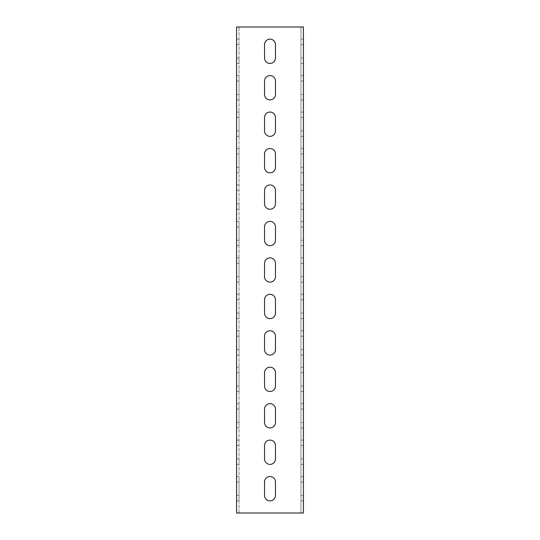 <?xml version="1.0" encoding="UTF-8"?>
<svg xmlns="http://www.w3.org/2000/svg" width="540" height="540" viewBox="0 0 540 540"><rect width="100%" height="100%" fill="white"/><g stroke="black" fill="none" stroke-linecap="round" stroke-linejoin="round"><path stroke-width="0.41" stroke-dasharray="2.7 2.03" d="M239.018 513L239.018 27L236.588 27L239.018 27L239.018 513L303.413 513L303.413 27L300.983 27L303.413 27M239.018 27L300.983 27L300.983 513L303.413 513M303.413 482.018L303.413 500.85L303.413 482.018L300.983 482.018L300.983 495.382L300.983 482.018L303.413 482.018M303.413 445.568L303.413 464.4L303.413 445.568L300.983 445.568L300.983 458.933L300.983 445.568L303.413 445.568M303.413 409.118L303.413 427.95L303.413 409.118L300.983 409.118L300.983 422.483L300.983 409.118L303.413 409.118M303.413 372.668L303.413 391.5L303.413 372.668L300.983 372.668L300.983 386.033L300.983 372.668L303.413 372.668M303.413 336.218L303.413 355.05L303.413 336.218L300.983 336.218L300.983 349.582L300.983 336.218L303.413 336.218M303.413 299.768L303.413 318.6L303.413 299.768L300.983 299.768L300.983 313.132L300.983 299.768L303.413 299.768M303.413 263.318L303.413 282.15L303.413 263.318L300.983 263.318L300.983 276.683L300.983 263.318L303.413 263.318M303.413 226.868L303.413 245.7L303.413 226.868L300.983 226.868L300.983 240.232L300.983 226.868L303.413 226.868M303.413 190.418L303.413 209.25L303.413 190.418L300.983 190.418L300.983 203.782L300.983 190.418L303.413 190.418M303.413 153.968L303.413 172.8L303.413 153.968L300.983 153.968L300.983 167.333L300.983 153.968L303.413 153.968M303.413 117.517L303.413 136.35L303.413 117.517L300.983 117.517L300.983 130.883L300.983 117.517L303.413 117.517M303.413 81.067L303.413 99.9L303.413 81.067L300.983 81.067L300.983 94.433L300.983 81.067L303.413 81.067M303.413 44.617L303.413 63.45L303.413 44.617L300.983 44.617L300.983 57.983L300.983 44.617L303.413 44.617M236.588 482.018L236.588 495.382L236.588 482.018L239.018 482.018L239.018 476.55L239.018 495.382L239.018 482.018L236.588 482.018M236.588 495.382L236.588 500.85L236.588 495.382L239.018 495.382L239.018 500.85L239.018 495.382L236.588 495.382M236.588 445.568L236.588 458.933L236.588 445.568L239.018 445.568L239.018 440.1L239.018 458.933L239.018 445.568L236.588 445.568M236.588 458.933L236.588 464.4L236.588 458.933L239.018 458.933L239.018 464.4L239.018 458.933L236.588 458.933M236.588 409.118L236.588 422.483L236.588 409.118L239.018 409.118L239.018 403.65L239.018 422.483L239.018 409.118L236.588 409.118M236.588 422.483L236.588 427.95L236.588 422.483L239.018 422.483L239.018 427.95L239.018 422.483L236.588 422.483M236.588 372.668L236.588 386.033L236.588 372.668L239.018 372.668L239.018 367.2L239.018 386.033L239.018 372.668L236.588 372.668M236.588 386.033L236.588 391.5L236.588 386.033L239.018 386.033L239.018 391.5L239.018 386.033L236.588 386.033M236.588 336.218L236.588 349.582L236.588 336.218L239.018 336.218L239.018 330.75L239.018 349.582L239.018 336.218L236.588 336.218M236.588 349.582L236.588 355.05L236.588 349.582L239.018 349.582L239.018 355.05L239.018 349.582L236.588 349.582M236.588 299.768L236.588 313.132L236.588 299.768L239.018 299.768L239.018 294.3L239.018 313.132L239.018 299.768L236.588 299.768M236.588 313.132L236.588 318.6L236.588 313.132L239.018 313.132L239.018 318.6L239.018 313.132L236.588 313.132M236.588 263.318L236.588 276.683L236.588 263.318L239.018 263.318L239.018 257.85L239.018 276.683L239.018 263.318L236.588 263.318M236.588 276.683L236.588 282.15L236.588 276.683L239.018 276.683L239.018 282.15L239.018 276.683L236.588 276.683M236.588 226.868L236.588 240.232L236.588 226.868L239.018 226.868L239.018 221.4L239.018 240.232L239.018 226.868L236.588 226.868M236.588 240.232L236.588 245.7L236.588 240.232L239.018 240.232L239.018 245.7L239.018 240.232L236.588 240.232M236.588 190.418L236.588 203.782L236.588 190.418L239.018 190.418L239.018 184.95L239.018 203.782L239.018 190.418L236.588 190.418M236.588 203.782L236.588 209.25L236.588 203.782L239.018 203.782L239.018 209.25L239.018 203.782L236.588 203.782M236.588 153.968L236.588 167.333L236.588 153.968L239.018 153.968L239.018 148.5L239.018 167.333L239.018 153.968L236.588 153.968M236.588 167.333L236.588 172.8L236.588 167.333L239.018 167.333L239.018 172.8L239.018 167.333L236.588 167.333M236.588 117.517L236.588 130.883L236.588 117.517L239.018 117.517L239.018 112.05L239.018 130.883L239.018 117.517L236.588 117.517M236.588 130.883L236.588 136.35L236.588 130.883L239.018 130.883L239.018 136.35L239.018 130.883L236.588 130.883M236.588 81.067L236.588 94.433L236.588 81.067L239.018 81.067L239.018 75.6L239.018 94.433L239.018 81.067L236.588 81.067M236.588 94.433L236.588 99.9L236.588 94.433L239.018 94.433L239.018 99.9L239.018 94.433L236.588 94.433M236.588 44.617L236.588 57.983L236.588 44.617L239.018 44.617L239.018 39.15L239.018 57.983L239.018 44.617L236.588 44.617M236.588 57.983L236.588 63.45L236.588 57.983L239.018 57.983L239.018 63.45L239.018 57.983L236.588 57.983M236.588 513L236.588 27M275.468 495.382L275.468 482.018A5.468 5.468 0 0 0 270 476.55A5.468 5.468 0 0 0 264.533 482.018L264.533 495.382A5.468 5.468 0 0 0 270 500.85A5.468 5.468 0 0 0 275.468 495.382M275.468 458.933L275.468 445.568A5.468 5.468 0 0 0 270 440.1A5.468 5.468 0 0 0 264.533 445.568L264.533 458.933A5.468 5.468 0 0 0 270 464.4A5.468 5.468 0 0 0 275.468 458.933M275.468 422.483L275.468 409.118A5.468 5.468 0 0 0 270 403.65A5.468 5.468 0 0 0 264.533 409.118L264.533 422.483A5.468 5.468 0 0 0 270 427.95A5.468 5.468 0 0 0 275.468 422.483M275.468 386.033L275.468 372.668A5.468 5.468 0 0 0 270 367.2A5.468 5.468 0 0 0 264.533 372.668L264.533 386.033A5.468 5.468 0 0 0 270 391.5A5.468 5.468 0 0 0 275.468 386.033M275.468 349.582L275.468 336.218A5.468 5.468 0 0 0 270 330.75A5.468 5.468 0 0 0 264.533 336.218L264.533 349.582A5.468 5.468 0 0 0 270 355.05A5.468 5.468 0 0 0 275.468 349.582M275.468 313.132L275.468 299.768A5.468 5.468 0 0 0 270 294.3A5.468 5.468 0 0 0 264.533 299.768L264.533 313.132A5.468 5.468 0 0 0 270 318.6A5.468 5.468 0 0 0 275.468 313.132M275.468 276.683L275.468 263.318A5.468 5.468 0 0 0 270 257.85A5.468 5.468 0 0 0 264.533 263.318L264.533 276.683A5.468 5.468 0 0 0 270 282.15A5.468 5.468 0 0 0 275.468 276.683M275.468 240.232L275.468 226.868A5.468 5.468 0 0 0 270 221.4A5.468 5.468 0 0 0 264.533 226.868L264.533 240.232A5.468 5.468 0 0 0 270 245.7A5.468 5.468 0 0 0 275.468 240.232M275.468 203.782L275.468 190.418A5.468 5.468 0 0 0 270 184.95A5.468 5.468 0 0 0 264.533 190.418L264.533 203.782A5.468 5.468 0 0 0 270 209.25A5.468 5.468 0 0 0 275.468 203.782M275.468 167.333L275.468 153.968A5.468 5.468 0 0 0 270 148.5A5.468 5.468 0 0 0 264.533 153.968L264.533 167.333A5.468 5.468 0 0 0 270 172.8A5.468 5.468 0 0 0 275.468 167.333M275.468 130.883L275.468 117.517A5.468 5.468 0 0 0 270 112.05A5.468 5.468 0 0 0 264.533 117.517L264.533 130.883A5.468 5.468 0 0 0 270 136.35A5.468 5.468 0 0 0 275.468 130.883M275.468 94.433L275.468 81.067A5.468 5.468 0 0 0 270 75.6A5.468 5.468 0 0 0 264.533 81.067L264.533 94.433A5.468 5.468 0 0 0 270 99.9A5.468 5.468 0 0 0 275.468 94.433M275.468 57.983L275.468 44.617A5.468 5.468 0 0 0 270 39.15A5.468 5.468 0 0 0 264.533 44.617L264.533 57.983A5.468 5.468 0 0 0 270 63.45A5.468 5.468 0 0 0 275.468 57.983M300.983 495.382L300.983 500.85L300.983 495.382L303.413 495.382L300.983 495.382M300.983 458.933L300.983 464.4L300.983 458.933L303.413 458.933L300.983 458.933M300.983 422.483L300.983 427.95L300.983 422.483L303.413 422.483L300.983 422.483M300.983 386.033L300.983 391.5L300.983 386.033L303.413 386.033L300.983 386.033M300.983 349.582L300.983 355.05L300.983 349.582L303.413 349.582L300.983 349.582M300.983 313.132L300.983 318.6L300.983 313.132L303.413 313.132L300.983 313.132M300.983 276.683L300.983 282.15L300.983 276.683L303.413 276.683L300.983 276.683M300.983 240.232L300.983 245.7L300.983 240.232L303.413 240.232L300.983 240.232M300.983 203.782L300.983 209.25L300.983 203.782L303.413 203.782L300.983 203.782M300.983 167.333L300.983 172.8L300.983 167.333L303.413 167.333L300.983 167.333M300.983 130.883L300.983 136.35L300.983 130.883L303.413 130.883L300.983 130.883M300.983 94.433L300.983 99.9L300.983 94.433L303.413 94.433L300.983 94.433M300.983 57.983L300.983 63.45L300.983 57.983L303.413 57.983L300.983 57.983M300.983 513L300.983 27M303.413 63.45L300.983 63.45M303.413 39.15L300.983 39.15M239.018 39.15L236.588 39.15M239.018 63.45L236.588 63.45M303.413 99.9L300.983 99.9M303.413 75.6L300.983 75.6M239.018 75.6L236.588 75.6M239.018 99.9L236.588 99.9M303.413 136.35L300.983 136.35M303.413 112.05L300.983 112.05M239.018 112.05L236.588 112.05M239.018 136.35L236.588 136.35M303.413 172.8L300.983 172.8M303.413 148.5L300.983 148.5M239.018 148.5L236.588 148.5M239.018 172.8L236.588 172.8M303.413 209.25L300.983 209.25M303.413 184.95L300.983 184.95M239.018 184.95L236.588 184.95M239.018 209.25L236.588 209.25M303.413 245.7L300.983 245.7M303.413 221.4L300.983 221.4M239.018 221.4L236.588 221.4M239.018 245.7L236.588 245.7M303.413 282.15L300.983 282.15M303.413 257.85L300.983 257.85M239.018 257.85L236.588 257.85M239.018 282.15L236.588 282.15M303.413 318.6L300.983 318.6M303.413 294.3L300.983 294.3M239.018 294.3L236.588 294.3M239.018 318.6L236.588 318.6M303.413 355.05L300.983 355.05M303.413 330.75L300.983 330.75M239.018 330.75L236.588 330.75M239.018 355.05L236.588 355.05M303.413 391.5L300.983 391.5M303.413 367.2L300.983 367.2M239.018 367.2L236.588 367.2M239.018 391.5L236.588 391.5M303.413 427.95L300.983 427.95M303.413 403.65L300.983 403.65M239.018 403.65L236.588 403.65M239.018 427.95L236.588 427.95M303.413 464.4L300.983 464.4M303.413 440.1L300.983 440.1M239.018 440.1L236.588 440.1M239.018 464.4L236.588 464.4M303.413 500.85L300.983 500.85M303.413 476.55L300.983 476.55M239.018 476.55L236.588 476.55M239.018 500.85L236.588 500.85"/><path stroke-width="0.81" d="M239.018 513L303.413 513L303.413 27L236.588 27L236.588 513L239.018 513M275.468 482.018A5.468 5.468 0 0 0 270 476.55A5.468 5.468 0 0 0 264.533 482.018L264.533 495.382A5.468 5.468 0 0 0 270 500.85A5.468 5.468 0 0 0 275.468 495.382L275.468 482.018M275.468 445.568A5.468 5.468 0 0 0 270 440.1A5.468 5.468 0 0 0 264.533 445.568L264.533 458.933A5.468 5.468 0 0 0 270 464.4A5.468 5.468 0 0 0 275.468 458.933L275.468 445.568M275.468 409.118A5.468 5.468 0 0 0 270 403.65A5.468 5.468 0 0 0 264.533 409.118L264.533 422.483A5.468 5.468 0 0 0 270 427.95A5.468 5.468 0 0 0 275.468 422.483L275.468 409.118M275.468 372.668A5.468 5.468 0 0 0 270 367.2A5.468 5.468 0 0 0 264.533 372.668L264.533 386.033A5.468 5.468 0 0 0 270 391.5A5.468 5.468 0 0 0 275.468 386.033L275.468 372.668M275.468 336.218A5.468 5.468 0 0 0 270 330.75A5.468 5.468 0 0 0 264.533 336.218L264.533 349.582A5.468 5.468 0 0 0 270 355.05A5.468 5.468 0 0 0 275.468 349.582L275.468 336.218M275.468 299.768A5.468 5.468 0 0 0 270 294.3A5.468 5.468 0 0 0 264.533 299.768L264.533 313.132A5.468 5.468 0 0 0 270 318.6A5.468 5.468 0 0 0 275.468 313.132L275.468 299.768M275.468 263.318A5.468 5.468 0 0 0 270 257.85A5.468 5.468 0 0 0 264.533 263.318L264.533 276.683A5.468 5.468 0 0 0 270 282.15A5.468 5.468 0 0 0 275.468 276.683L275.468 263.318M275.468 226.868A5.468 5.468 0 0 0 270 221.4A5.468 5.468 0 0 0 264.533 226.868L264.533 240.232A5.468 5.468 0 0 0 270 245.7A5.468 5.468 0 0 0 275.468 240.232L275.468 226.868M275.468 190.418A5.468 5.468 0 0 0 270 184.95A5.468 5.468 0 0 0 264.533 190.418L264.533 203.782A5.468 5.468 0 0 0 270 209.25A5.468 5.468 0 0 0 275.468 203.782L275.468 190.418M275.468 153.968A5.468 5.468 0 0 0 270 148.5A5.468 5.468 0 0 0 264.533 153.968L264.533 167.333A5.468 5.468 0 0 0 270 172.8A5.468 5.468 0 0 0 275.468 167.333L275.468 153.968M275.468 117.517A5.468 5.468 0 0 0 270 112.05A5.468 5.468 0 0 0 264.533 117.517L264.533 130.883A5.468 5.468 0 0 0 270 136.35A5.468 5.468 0 0 0 275.468 130.883L275.468 117.517M275.468 81.067A5.468 5.468 0 0 0 270 75.6A5.468 5.468 0 0 0 264.533 81.067L264.533 94.433A5.468 5.468 0 0 0 270 99.9A5.468 5.468 0 0 0 275.468 94.433L275.468 81.067M275.468 44.617A5.468 5.468 0 0 0 270 39.15A5.468 5.468 0 0 0 264.533 44.617L264.533 57.983A5.468 5.468 0 0 0 270 63.45A5.468 5.468 0 0 0 275.468 57.983L275.468 44.617"/></g></svg>
